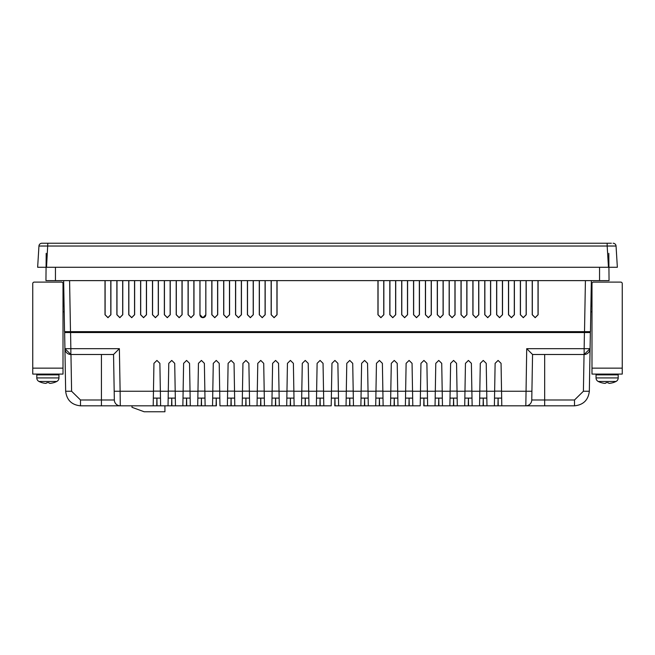<?xml version="1.0" encoding="UTF-8"?>
<svg xmlns="http://www.w3.org/2000/svg" width="655" height="655" viewBox="0 0 655 655"><rect width="100%" height="100%" fill="white"/><g stroke="black" fill="none" stroke-linecap="round" stroke-linejoin="round"><path stroke-width="0.98" d="M617.403 374.079A0.794 0.794 0 0 1 618.197 374.873L618.197 377.927A3.955 3.955 0 0 1 616.019 381.456L598.22 381.456A19.781 19.781 0 0 0 601.184 382.659L601.274 382.659A19.634 19.036 -90 0 0 605.138 383.371A19.634 4.814 -90 0 0 606.121 382.659L608.118 382.659A19.634 4.814 90 0 0 609.101 383.371A19.634 19.036 90 0 0 612.965 382.659L613.055 382.659A19.781 19.781 0 0 0 616.019 381.456A3.955 3.955 0 0 0 618.197 377.927L596.042 377.927A3.955 3.955 0 0 0 598.22 381.456M596.836 374.079A0.794 0.794 0 0 0 596.042 374.873L596.042 377.927M58.164 374.079A0.794 0.794 0 0 1 58.958 374.873L58.958 377.927A3.955 3.955 0 0 1 56.78 381.456A19.781 19.781 0 0 1 53.816 382.659L53.726 382.659A19.634 19.036 90 0 1 49.862 383.371A19.634 4.814 90 0 1 48.879 382.659L46.882 382.659A19.634 4.814 -90 0 1 45.899 383.371A19.634 19.036 -90 0 1 42.035 382.659L41.945 382.659A19.781 19.781 0 0 1 38.981 381.456A3.955 3.955 0 0 1 36.803 377.927L36.803 374.873A0.794 0.794 0 0 1 37.597 374.079M56.78 381.456L38.981 381.456M611.361 243.242L607.169 243.242L611.361 243.242M609.42 245.993L616.052 246.026A2.964 2.964 0 0 0 613.096 243.242M413.542 280.627L413.559 314.744L416.506 317.691L419.454 314.744L419.462 280.627M419.339 280.627L419.356 314.744L416.506 317.593L413.657 314.744L413.665 280.627M401.679 280.627L401.687 314.744L404.634 317.691L407.582 314.744L407.598 280.627M407.476 280.627L407.484 314.744L404.634 317.593L401.785 314.744L401.802 280.627M389.815 280.627L389.823 314.744L392.771 317.691L395.718 314.744L395.726 280.627M395.612 280.627L395.62 314.744L392.771 317.593L389.921 314.744L389.93 280.627M377.943 280.627L377.951 314.744L380.899 317.691L383.846 314.744L383.863 280.627M383.74 280.627L383.748 314.744L380.899 317.593L378.05 314.744L378.066 280.627M425.414 280.627L425.423 314.744L428.37 317.691L431.317 314.744L431.326 280.627M431.211 280.627L431.219 314.744L428.37 317.593L425.521 314.744L425.529 280.627M532.22 280.627L532.228 314.744L535.176 317.691L538.123 314.744L538.132 280.627M538.017 280.627L538.025 314.744L535.176 317.593L532.327 314.744L532.335 280.627M520.348 280.627L520.357 314.744L523.304 317.691L526.252 314.744L526.268 280.627M526.145 280.627L526.153 314.744L523.304 317.593L520.455 314.744L520.471 280.627M508.485 280.627L508.493 314.744L511.44 317.691L514.388 314.744L514.396 280.627M514.281 280.627L514.29 314.744L511.44 317.593L508.591 314.744L508.599 280.627M496.613 280.627L496.629 314.744L499.577 317.691L502.524 314.744L502.532 280.627M502.41 280.627L502.426 314.744L499.577 317.593L496.727 314.744L496.736 280.627M484.749 280.627L484.757 314.744L487.705 317.691L490.652 314.744L490.66 280.627M490.546 280.627L490.554 314.744L487.705 317.593L484.856 314.744L484.872 280.627M472.877 280.627L472.894 314.744L475.841 317.691L478.789 314.744L478.797 280.627M478.674 280.627L478.69 314.744L475.841 317.593L472.992 314.744L473 280.627M461.014 280.627L461.022 314.744L463.969 317.691L466.917 314.744L466.933 280.627M466.81 280.627L466.818 314.744L463.969 317.593L461.12 314.744L461.136 280.627M449.15 280.627L449.158 314.744L452.106 317.691L455.053 314.744L455.061 280.627M454.947 280.627L454.955 314.744L452.106 317.593L449.256 314.744L449.264 280.627M437.278 280.627L437.286 314.744L440.242 317.691L443.189 314.744L443.198 280.627M443.075 280.627L443.083 314.744L440.242 317.593L437.393 314.744L437.401 280.627M104.996 280.627L105.013 314.744L107.96 317.691L110.908 314.744L110.916 280.627M110.793 280.627L110.81 314.744L107.96 317.593L105.111 314.744L105.119 280.627M116.868 280.627L116.877 314.744L119.824 317.691L122.772 314.744L122.78 280.627M122.665 280.627L122.673 314.744L119.824 317.593L116.975 314.744L116.983 280.627M128.732 280.627L128.748 314.744L131.696 317.691L134.643 314.744L134.652 280.627M134.529 280.627L134.545 314.744L131.696 317.593L128.847 314.744L128.855 280.627M140.604 280.627L140.612 314.744L143.56 317.691L146.507 314.744L146.515 280.627M146.401 280.627L146.409 314.744L143.56 317.593L140.71 314.744L140.719 280.627M152.468 280.627L152.476 314.744L155.423 317.691L158.371 314.744L158.387 280.627M158.264 280.627L158.273 314.744L155.423 317.593L152.574 314.744L152.59 280.627M164.339 280.627L164.348 314.744L167.295 317.691L170.243 314.744L170.251 280.627M170.128 280.627L170.144 314.744L167.295 317.593L164.446 314.744L164.454 280.627M176.203 280.627L176.211 314.744L179.159 317.691L182.106 314.744L182.123 280.627M182 280.627L182.008 314.744L179.159 317.593L176.31 314.744L176.326 280.627M188.067 280.627L188.083 314.744L191.031 317.691L193.978 314.744L193.986 280.627M193.864 280.627L193.88 314.744L191.031 317.593L188.181 314.744L188.19 280.627M211.802 280.627L211.811 314.744L214.758 317.691L217.714 314.744L217.722 280.627M217.599 280.627L217.607 314.744L214.758 317.593L211.917 314.744L211.925 280.627M223.674 280.627L223.682 314.744L226.63 317.691L229.577 314.744L229.586 280.627M229.471 280.627L229.479 314.744L226.63 317.593L223.781 314.744L223.789 280.627M235.538 280.627L235.546 314.744L238.494 317.691L241.441 314.744L241.458 280.627M241.335 280.627L241.343 314.744L238.494 317.593L235.644 314.744L235.661 280.627M247.402 280.627L247.418 314.744L250.366 317.691L253.313 314.744L253.321 280.627M253.198 280.627L253.215 314.744L250.366 317.593L247.516 314.744L247.524 280.627M271.137 280.627L271.154 314.744L274.101 317.691L277.049 314.744L277.057 280.627M276.934 280.627L276.95 314.744L274.101 317.593L271.252 314.744L271.26 280.627M259.274 280.627L259.282 314.744L262.229 317.691L265.177 314.744L265.185 280.627M265.07 280.627L265.078 314.744L262.229 317.593L259.282 314.744M199.939 280.627L199.947 314.744L202.894 317.691L205.842 314.744L205.85 280.627M205.801 280.627L205.801 314.744A2.907 2.907 0 0 1 202.894 317.65A2.907 2.907 0 0 1 199.988 314.744L199.947 314.744M316.627 391.248L316.373 405.822L308.955 405.822L308.702 391.248L316.627 391.248L317.118 363.345L320.082 360.43L323.046 363.345L323.537 391.248L331.463 391.248L331.954 363.345L334.918 360.43L337.882 363.345L338.373 391.248L346.298 391.248L346.045 405.822L353.463 405.822L352.717 363.345L349.754 360.43L346.782 363.345L346.298 391.248M353.201 391.248L361.134 391.248L361.617 363.345L364.581 360.43L367.553 363.345L368.036 391.248L375.962 391.248L375.708 405.822L383.126 405.822L382.389 363.345L379.417 360.43L376.453 363.345L375.962 391.248M382.872 391.248L390.798 391.248L391.289 363.345L394.253 360.43L397.217 363.345L397.708 391.248L405.633 391.248L405.38 405.822L412.797 405.822L412.052 363.345L409.088 360.43L406.116 363.345L405.633 391.248M412.544 391.248L420.469 391.248L420.952 363.345L423.924 360.43L426.888 363.345L427.371 391.248L435.305 391.248L435.043 405.822L442.461 405.822L441.724 363.345L438.752 360.43L435.788 363.345L435.305 391.248M442.207 391.248L450.132 391.248L450.624 363.345L453.587 360.43L456.551 363.345L457.043 391.248L464.968 391.248L464.714 405.822L472.132 405.822L468.571 405.822L472.132 405.822L471.387 363.345L468.423 360.43L465.459 363.345L464.968 391.248M471.878 391.248L479.804 391.248L480.287 363.345L483.259 360.43L486.223 363.345L486.706 391.248L494.64 391.248L494.386 405.822L501.796 405.822L501.059 363.345L498.087 360.43L495.123 363.345L494.64 391.248M153.458 391.248L153.204 405.822L120.274 405.822L120.119 391.248L153.458 391.248L153.941 363.345L156.913 360.43L159.877 363.345L160.36 391.248L168.294 391.248L168.032 405.822L175.45 405.822L171.888 405.822L175.45 405.822L174.713 363.345L171.741 360.43L168.777 363.345L168.294 391.248M175.196 391.248L183.122 391.248L183.613 363.345L186.577 360.43L189.541 363.345L190.032 391.248L197.957 391.248L197.704 405.822L205.121 405.822L204.376 363.345L201.412 360.43L198.449 363.345L197.957 391.248M204.868 391.248L212.793 391.248L213.276 363.345L216.248 360.43L219.212 363.345L219.695 391.248L227.629 391.248L227.375 405.822L234.785 405.822L231.231 405.822L231.092 398.109M227.629 391.248L228.112 363.345L231.076 360.43L234.048 363.345L234.531 391.248L242.456 391.248L242.203 405.822L249.62 405.822L246.059 405.822L245.928 398.109L245.764 405.822L234.785 405.822L234.531 391.248M242.456 391.248L242.948 363.345L245.912 360.43L248.884 363.345L249.367 391.248L257.292 391.248L257.038 405.822L264.456 405.822L260.895 405.822L260.764 398.109M257.292 391.248L257.783 363.345L260.747 360.43L263.711 363.345L264.202 391.248L272.128 391.248L271.874 405.822L279.292 405.822L278.547 363.345L275.583 360.43L272.611 363.345L272.128 391.248M279.038 391.248L286.964 391.248L287.447 363.345L290.419 360.43L293.383 363.345L293.866 391.248L301.799 391.248L301.537 405.822L308.955 405.822L305.394 405.822L305.263 398.109M301.799 391.248L302.282 363.345L305.246 360.43L308.218 363.345L308.702 391.248M526.718 348.665L584.145 348.665L584.145 354.494A5.936 5.936 0 0 0 590.073 348.665L589.336 391.248C588.272 400.058 583.327 404.921 574.5 405.822L525.826 405.822L526.718 348.665L532.556 354.494L531.762 399.992L532.556 354.494L584.145 354.494L590.073 348.665L590.36 332.543L589.819 363.345M119.374 348.665L113.544 354.494L114.338 399.992L113.544 354.494L70.855 354.494A5.936 5.936 0 0 1 64.927 348.665L64.64 332.543L70.576 332.543L70.855 348.665L119.374 348.665L120.119 391.248L114.191 391.248M183.122 391.248L182.868 405.822L190.286 405.822L188.706 405.822L190.286 405.822L190.032 391.248M479.804 391.248L479.55 405.822L486.968 405.822L486.706 391.248M544.665 354.494L544.665 399.992L531.762 399.992A5.936 5.936 0 0 1 525.826 405.822L498.242 405.822L498.103 398.109L497.939 405.822L483.406 405.822L483.267 398.109M472.132 405.822L483.112 405.822L483.243 398.109M466.941 405.822L457.296 405.822L457.043 391.248M453.735 405.822L457.296 405.822L453.44 405.822L453.571 398.109L453.735 405.822M450.132 391.248L449.879 405.822L453.44 405.822L438.899 405.822L438.768 398.109M438.744 398.109L438.604 405.822L427.625 405.822L427.371 391.248M423.932 398.109L424.072 405.822L427.625 405.822L423.769 405.822L423.908 398.109M420.469 391.248L420.215 405.822L409.236 405.822L409.097 398.109L408.941 405.822L397.962 405.822L397.708 391.248M394.269 398.109L394.4 405.822L397.962 405.822L394.105 405.822L394.236 398.109M390.798 391.248L390.544 405.822L394.105 405.822L379.564 405.822L379.433 398.109M379.409 398.109L379.27 405.822L368.29 405.822L368.036 391.248M364.737 405.822L368.29 405.822L364.434 405.822L364.573 398.109L364.737 405.822M361.134 391.248L360.88 405.822L364.434 405.822L349.901 405.822L349.762 398.109M349.737 398.109L349.606 405.822L338.627 405.822L338.373 391.248M334.934 398.109L335.065 405.822L338.627 405.822L334.77 405.822L334.901 398.109M331.463 391.248L331.209 405.822L323.791 405.822L323.537 391.248M320.099 398.109L320.229 405.822L323.791 405.822L319.935 405.822L320.066 398.109M316.373 405.822L319.935 405.822L316.373 405.822M305.238 398.109L305.099 405.822L294.12 405.822L293.866 391.248M290.566 405.822L294.12 405.822L290.263 405.822L290.402 398.109L290.566 405.822M286.964 391.248L286.71 405.822L290.263 405.822M286.71 405.822L275.73 405.822L275.591 398.109M264.202 391.248L264.456 405.822L275.436 405.822L275.567 398.109M260.731 398.109L260.6 405.822L249.62 405.822L249.367 391.248M231.068 398.109L230.928 405.822L219.957 405.822L219.695 391.248M216.256 398.109L216.396 405.822L212.539 405.822L216.101 405.822L216.232 398.109M212.793 391.248L212.539 405.822L201.56 405.822L201.429 398.109L201.265 405.822M197.704 405.822L188.706 405.822M182.868 405.822L175.45 405.822M168.032 405.822L160.614 405.822L160.36 391.248M157.061 405.822L160.614 405.822L156.758 405.822L156.897 398.109L157.061 405.822M153.204 405.822L156.758 405.822L153.204 405.822M101.435 354.494L101.435 399.992L114.338 399.992A5.936 5.936 0 0 0 120.274 405.822L80.499 405.822C71.673 404.921 66.728 400.058 65.664 391.248L64.984 352.022M531.762 399.992A5.936 5.936 0 0 1 525.826 405.822L544.665 405.822L544.665 399.992L574.5 399.992L583.4 391.248L584.039 354.494M65.181 363.345L65.664 391.248L64.927 348.665L65.664 391.248L71.6 391.248L80.499 399.992L101.435 399.992L101.435 405.822M69.586 280.627L70.503 332.543L65.467 332.543L65.451 331.651M589.549 331.651L589.533 332.543L584.497 332.543L585.414 280.627M584.145 354.494A5.936 5.936 0 0 0 590.073 348.665L584.145 348.665L584.424 332.543L70.576 332.543M584.424 332.543L590.36 332.543M70.855 354.494L64.927 348.665L70.855 348.665L70.855 354.494M80.499 405.822C71.673 404.921 66.728 400.058 65.664 391.248C66.728 400.058 71.673 404.921 80.499 405.822L80.499 399.992M338.488 398.109L331.34 398.109M353.323 398.109L346.176 398.109M368.159 398.109L361.011 398.109M382.995 398.109L375.847 398.109M397.822 398.109L390.683 398.109M412.658 398.109L405.51 398.109M427.494 398.109L420.346 398.109M442.33 398.109L435.182 398.109M457.165 398.109L450.018 398.109M471.993 398.109L464.845 398.109M486.829 398.109L479.681 398.109M501.665 398.109L494.517 398.109M160.483 398.109L153.335 398.109M175.319 398.109L168.171 398.109M190.155 398.109L183.007 398.109M204.982 398.109L197.835 398.109M219.818 398.109L212.67 398.109M234.654 398.109L227.506 398.109M249.49 398.109L242.342 398.109M264.317 398.109L257.178 398.109M279.153 398.109L272.005 398.109M293.989 398.109L286.841 398.109M308.824 398.109L301.677 398.109M323.66 398.109L316.512 398.109M591.35 280.627L590.458 331.651L64.542 331.651L63.65 280.627M199.988 280.627L199.988 314.744M259.388 280.627L259.38 314.744M608.806 253.313L609.052 280.627L45.948 280.627L46.194 253.313M609.666 243.242L606.702 243.242L609.666 243.242M45.334 243.242L48.298 243.242L45.334 243.242M41.904 243.242L607.169 243.242L607.169 246.026L38.948 246.026A2.964 2.964 0 0 1 41.904 243.242M608.47 267.273L607.169 246.026L616.052 246.026L617.354 267.273L46.53 267.273L47.831 243.242M46.53 267.273L37.646 267.273L38.948 246.026M131.991 405.822L131.991 407.304L144.149 411.758L164.921 411.758L164.921 405.822M32.75 374.079L63.011 374.079L63.011 283.59A1.482 1.482 0 0 0 61.529 282.108L34.232 282.108A1.482 1.482 0 0 0 32.75 283.59L32.75 374.079M63.011 305.844L64.092 305.844L63.011 305.844M63.011 311.78L64.198 311.78M63.011 368.143L32.75 368.143L32.75 311.78M32.75 305.844L32.75 283.59M34.232 282.108L61.529 282.108M591.989 368.143L622.25 368.143L622.25 283.59A1.482 1.482 0 0 0 620.768 282.108L593.471 282.108A1.482 1.482 0 0 0 591.989 283.59L591.989 374.079L622.25 374.079L622.25 311.78M622.25 305.844L622.25 283.59M591.989 305.844L591.989 283.59L591.989 305.844L590.908 305.844M593.471 282.108L620.768 282.108M590.802 311.78L591.989 311.78M58.958 374.873L36.803 374.873M58.958 377.927L36.803 377.927M70.961 354.494L71.6 391.248M501.542 391.248L531.909 391.248M186.429 405.822L186.56 398.109M186.593 398.109L186.724 405.822M171.594 405.822L171.733 398.109M171.757 398.109L171.888 405.822M468.276 405.822L468.407 398.109M468.44 398.109L468.571 405.822M574.5 405.822L574.5 399.992M583.4 391.248L589.336 391.248M120.274 405.822A5.936 5.936 0 0 1 114.338 399.992M338.365 391.117L331.463 391.117M353.201 391.117L346.298 391.117M368.036 391.117L361.134 391.117M382.872 391.117L375.97 391.117M397.7 391.117L390.798 391.117M412.535 391.117L405.633 391.117M427.371 391.117L420.469 391.117M442.207 391.117L435.305 391.117M457.043 391.117L450.141 391.117M471.87 391.117L464.968 391.117M486.706 391.117L479.804 391.117M501.542 391.117L494.64 391.117M160.36 391.117L153.458 391.117M175.196 391.117L168.294 391.117M190.032 391.117L183.13 391.117M204.859 391.117L197.957 391.117M219.695 391.117L212.793 391.117M234.531 391.117L227.629 391.117M249.367 391.117L242.465 391.117M264.202 391.117L257.3 391.117M279.03 391.117L272.128 391.117M293.866 391.117L286.964 391.117M308.702 391.117L301.799 391.117M323.537 391.117L316.635 391.117M55.446 267.273L55.446 280.627M599.554 280.627L599.554 267.273M618.197 374.873L596.042 374.873"/></g></svg>
